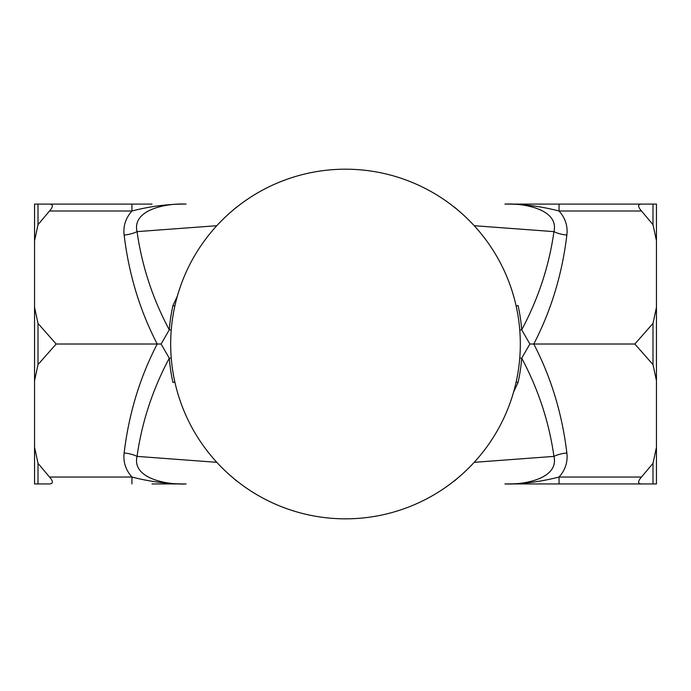 <?xml version="1.0" encoding="UTF-8"?>
<svg xmlns="http://www.w3.org/2000/svg" width="691" height="691" viewBox="0 0 691 691"><rect width="100%" height="100%" fill="white"/><g stroke="black" fill="none" stroke-linecap="round" stroke-linejoin="round"><path stroke-width="1.04" d="M131.946 483.942L131.946 477.032C125.658 469.958 123.058 461.942 124.147 452.985A20.73 10.313 -173.3 0 1 137.051 456.388C131.791 478.69 167.239 484.97 186.078 483.942L152.02 483.942M538.98 483.942L504.922 483.942C523.83 484.935 559.2 478.708 553.949 456.388C549.051 421.942 538.306 389.214 521.722 358.223L519.762 358.068M474.207 462.322L553.949 456.388A20.73 10.313 -6.7 0 1 566.853 452.985C567.942 461.933 565.342 469.949 559.054 477.032L559.054 483.942L656.45 483.942L656.45 380.689L652.995 364.606L634.839 344.014L652.995 323.414L656.45 307.331L656.45 240.762L652.995 224.679L641.49 210.997C637.672 206.618 637.672 204.311 641.49 204.087L504.922 204.087C523.761 203.059 559.209 209.33 553.949 231.632L474.207 225.707M559.054 483.942L504.922 483.942C522.811 484.046 540.854 481.748 559.054 477.032L641.49 477.032L652.995 463.341L656.45 447.258M38.005 483.942L49.51 483.942C53.328 483.709 53.328 481.402 49.51 477.032L38.005 463.341L38.005 483.942L34.55 483.942L34.55 447.258L38.005 463.341M641.49 483.942C637.672 483.709 637.672 481.411 641.49 477.032M566.853 452.985C562.163 413.771 551.133 377.45 533.772 344.014L634.839 344.014M538.98 204.087L559.054 204.087L559.054 210.997C565.342 218.071 567.942 226.087 566.853 235.044A20.73 10.313 6.7 0 1 553.949 231.632C549.129 265.854 538.384 298.572 521.722 329.797L529.867 344.014L521.722 358.223A176.801 176.801 0 0 1 518.069 382.443L513.586 392.073M216.793 225.707L137.051 231.632A20.73 10.313 173.3 0 1 124.147 235.044C123.058 226.095 125.658 218.08 131.946 210.997L131.946 204.087L49.51 204.087L152.02 204.087M34.55 204.087L38.005 204.087L34.55 204.087L34.55 307.331L38.005 323.414L56.161 344.014L38.005 364.606L34.55 380.689L34.55 447.258M124.147 235.044C128.837 274.249 139.867 310.57 157.228 344.014L161.133 344.014L169.278 329.797C152.694 298.806 141.949 266.087 137.051 231.632C131.8 209.313 167.17 203.085 186.078 204.087C168.189 203.975 150.146 206.281 131.946 210.997L49.51 210.997C53.328 206.618 53.328 204.311 49.51 204.087L38.005 204.087L38.005 224.679L34.55 240.762M656.45 240.762L656.45 204.087L641.49 204.087M124.147 452.985C128.837 413.771 139.867 377.45 157.228 344.014L56.161 344.014M49.51 210.997L38.005 224.679M566.853 235.044C562.163 274.249 551.133 310.57 533.772 344.014L529.867 344.014M174.858 382.019L172.931 382.443A176.801 176.801 0 0 1 169.278 358.223L161.133 344.014M171.238 358.068L169.278 358.223C152.616 389.448 141.871 422.175 137.051 456.388L216.793 462.322M171.238 329.961L169.278 329.797A176.801 176.801 0 0 1 172.931 305.577L177.414 295.955M233.713 478.422A41.46 24.047 90 0 0 237.315 481.342M457.287 478.422A41.46 24.047 90 0 1 453.685 481.342M457.287 209.598A41.46 24.047 -90 0 0 453.685 206.687M233.713 209.598A41.46 24.047 -90 0 1 237.315 206.687M641.49 210.997L559.054 210.997C540.863 206.281 522.819 203.975 504.922 204.087M49.51 477.032L131.946 477.032C150.137 481.748 168.181 484.046 186.078 483.942M519.762 329.961L521.722 329.797A176.801 176.801 0 0 0 518.069 305.577L516.142 306.009M34.55 307.331L34.55 380.689M656.45 307.331L656.45 380.689M345.5 518.837A174.823 174.823 0 0 1 194.102 256.603A174.823 174.823 0 0 1 496.898 256.603A174.823 174.823 0 0 1 345.5 518.837M174.858 306.009L172.931 305.577M518.069 382.443L516.142 382.019M38.005 323.414L38.005 364.606M652.995 463.341L652.995 483.942M652.995 204.087L652.995 224.679M652.995 323.414L652.995 364.606"/></g></svg>
